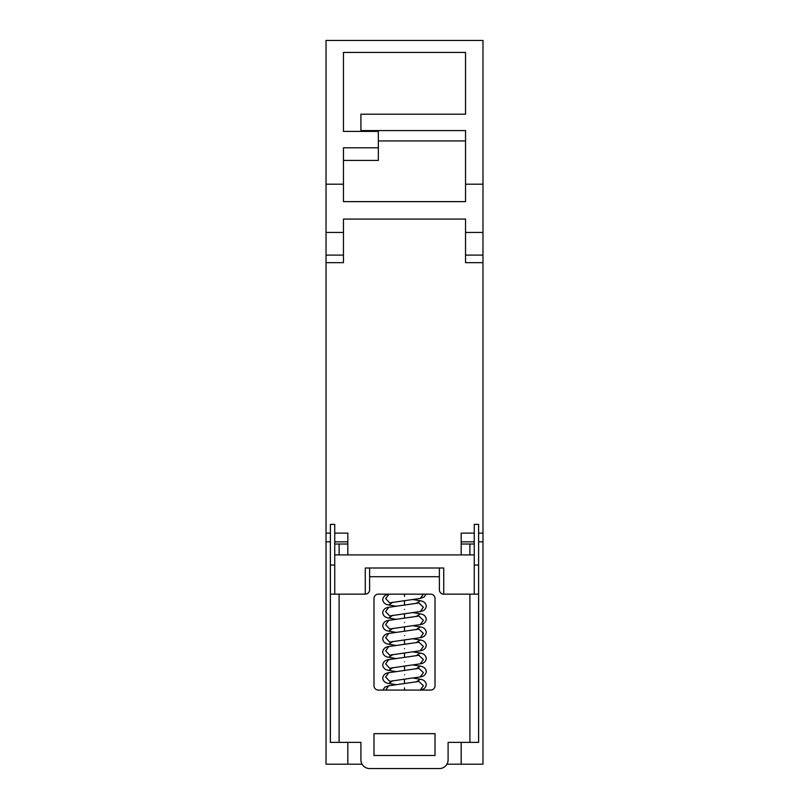 <?xml version="1.0" encoding="UTF-8"?>
<svg xmlns="http://www.w3.org/2000/svg" width="809" height="809" viewBox="0 0 809 809"><rect width="100%" height="100%" fill="white"/><g stroke="black" fill="none" stroke-linecap="round" stroke-linejoin="round"><path stroke-width="1.21" d="M343.461 131.402L343.461 52.433L343.461 131.402L378.339 131.402L378.339 147.794L343.461 147.794L343.461 184.189L326.027 184.189L326.027 40.45L482.973 40.45L482.973 541.838L478.615 541.838M461.181 742.389L461.181 764.192L482.973 764.192L482.973 541.838M461.181 554.913L461.181 533.121L474.256 533.121M347.819 554.913L347.819 533.121L334.744 533.121M330.385 533.121L326.027 533.121L326.027 184.189M482.973 533.121L478.615 533.121M439.378 567.999L439.378 589.791A4.358 4.358 0 0 0 443.736 594.15L443.736 567.999L443.736 594.15L478.615 594.15L478.615 742.389L448.095 742.389L448.095 759.833A8.717 8.717 0 0 1 439.378 768.55L369.622 768.55A8.717 8.717 0 0 1 360.905 759.833L360.905 742.389L339.102 742.389L339.102 594.15L330.385 594.15L330.385 524.394L334.744 524.394L334.744 554.913L474.256 554.913L474.256 594.15M334.744 554.913L334.744 594.15M339.102 594.15L365.263 594.15L365.263 567.999L443.736 567.999M362.068 764.192L347.819 764.192L347.819 742.389M461.181 764.192L446.932 764.192M347.819 764.192L326.027 764.192L326.027 533.121M474.256 541.838L461.181 541.838M326.027 541.838L330.385 541.838M334.744 541.838L347.819 541.838M360.905 131.402L360.905 114.19L465.539 114.19L465.539 52.433L465.539 114.19M343.461 52.433L465.539 52.433M482.973 184.189L465.539 184.189L465.539 130.583L360.905 130.583M378.339 140.938L465.539 140.938M465.539 184.189L465.539 201.633L343.461 201.633L343.461 184.189M326.027 255.098L343.461 255.098L343.461 219.077L465.539 219.077L465.539 255.098L482.973 255.098M482.973 262.652L465.539 262.652L465.539 255.098M343.461 255.098L343.461 262.652L326.027 262.652M378.339 147.794L378.339 160.425L343.461 160.425M369.622 567.999L369.622 589.791A4.358 4.358 0 0 1 365.263 594.15L365.263 567.999M334.744 544.012L347.819 544.012M330.385 565.066L334.744 565.066M435.02 733.672L373.98 733.672L373.98 755.475L435.02 755.475L435.02 733.672M373.98 685.708L373.98 598.518A4.358 4.358 0 0 1 378.339 594.15L430.661 594.15A4.358 4.358 0 0 1 435.02 598.518L435.02 685.708A4.358 4.358 0 0 1 430.661 690.077L378.339 690.077A4.358 4.358 0 0 1 373.98 685.708M339.102 742.389L330.385 742.389L330.385 594.15M474.256 554.913L474.256 524.394L478.615 524.394L478.615 565.066L474.256 565.066M478.615 594.15L478.615 565.066M461.181 544.012L474.256 544.012M343.461 232.446L326.027 232.446M482.973 232.446L465.539 232.446M339.102 554.913L339.102 544.012M469.898 594.15L469.898 742.389M369.622 576.716L439.378 576.716M469.898 544.012L469.898 554.913M423.38 594.15L420.255 598.448L424.118 597.032L426.171 594.15M404.5 596.334C404.5 601.512 404.5 601.512 404.5 596.334L404.5 594.15M389.078 594.15L385.62 598.518L389.675 602.857M388.745 594.221C385.215 594.696 383.203 596.496 382.697 599.6C383.203 602.715 385.215 604.505 388.745 604.99L392.921 602.25M416.079 603.504L420.255 600.763C423.785 601.239 425.797 603.029 426.303 606.143C425.797 609.258 423.785 611.048 420.255 611.523L423.38 607.235L418.88 602.958L404.5 605.051L404.5 600.693L390.12 602.796M404.5 609.41C404.5 614.587 404.5 614.587 404.5 609.41C404.5 604.242 404.5 604.242 404.5 609.41M404.5 605.051L388.745 607.306L385.62 611.594L389.675 615.942M388.745 607.306C385.215 607.781 383.203 609.571 382.697 612.686C383.203 615.791 385.215 617.591 388.745 618.066L392.921 615.325M416.079 616.579L420.255 613.839C423.785 614.324 425.797 616.114 426.303 619.229C425.797 622.333 423.785 624.133 420.255 624.609L423.38 620.311L418.88 616.033L404.5 618.137L404.5 613.778L390.12 615.871M404.5 622.495C404.5 627.673 404.5 627.673 404.5 622.495C404.5 617.318 404.5 617.318 404.5 622.495M404.5 618.137L388.745 620.382L385.62 624.669L389.675 629.018M388.745 620.382C385.215 620.857 383.203 622.657 382.697 625.761C383.203 628.876 385.215 630.666 388.745 631.141L392.921 628.411M416.079 629.655L420.255 626.924C423.785 627.4 425.797 629.19 426.303 632.304C425.797 635.419 423.785 637.209 420.255 637.684L423.38 633.396L418.88 629.119L404.5 631.212L404.5 626.854L390.12 628.947M404.5 635.571C404.5 640.748 404.5 640.748 404.5 635.571C404.5 630.393 404.5 630.393 404.5 635.571M404.5 631.212L388.745 633.467L385.62 637.755L389.675 642.103M388.745 633.467C385.215 633.943 383.203 635.732 382.697 638.847C383.203 641.952 385.215 643.752 388.745 644.227L392.921 641.486M416.079 642.74L420.255 640C423.785 640.475 425.797 642.275 426.303 645.38C425.797 648.494 423.785 650.284 420.255 650.76L423.38 646.472L418.88 642.194L404.5 644.298L404.5 639.929L390.12 642.033M404.5 648.656C404.5 653.834 404.5 653.834 404.5 648.656C404.5 643.479 404.5 643.479 404.5 648.656M404.5 644.298L388.745 646.543L385.62 650.83L389.675 655.179M388.745 646.543C385.215 647.018 383.203 648.808 382.697 651.923C383.203 655.037 385.215 656.827 388.745 657.302L392.921 654.572M416.079 655.816L420.255 653.085C423.785 653.561 425.797 655.351 426.303 658.465C425.797 661.57 423.785 663.37 420.255 663.845L423.38 659.557L418.88 655.28L404.5 657.373L404.5 653.015L390.12 655.108M404.5 661.732C404.5 666.909 404.5 666.909 404.5 661.732C404.5 656.554 404.5 656.554 404.5 661.732M404.5 657.373L388.745 659.618L385.62 663.916L389.675 668.264M388.745 659.618C385.215 660.093 383.203 661.893 382.697 664.998C383.203 668.113 385.215 669.913 388.745 670.388L392.921 667.647M416.079 668.901L420.255 666.161C423.785 666.636 425.797 668.436 426.303 671.541C425.797 674.655 423.785 676.445 420.255 676.921L423.38 672.633L418.88 668.355L404.5 670.449L404.5 666.09L390.12 668.194M404.5 674.817C404.5 679.985 404.5 679.985 404.5 674.817C404.5 669.64 404.5 669.64 404.5 674.817M404.5 670.449L388.745 672.704L385.62 676.991L389.675 681.34M388.745 672.704C385.215 673.179 383.203 674.969 382.697 678.084C383.203 681.198 385.215 682.988 388.745 683.463L392.921 680.723M416.079 681.977L420.255 679.236C423.785 679.722 425.797 681.512 426.303 684.626C425.797 687.731 423.785 689.531 420.255 690.006L423.38 685.708L418.88 681.431L404.5 683.534L404.5 679.176L390.12 681.269M404.5 687.893C404.5 682.715 404.5 682.715 404.5 687.893L404.5 690.077M404.5 683.534L388.745 685.779L385.62 690.077M420.255 598.448L404.5 600.693M388.745 604.99L395.702 606.143M413.298 599.6L420.255 600.763M420.255 611.523L404.5 613.778M388.745 618.066L395.702 619.229M413.298 612.686L420.255 613.839M420.255 624.609L404.5 626.854M388.745 631.141L395.702 632.304M413.298 625.761L420.255 626.924M420.255 637.684L404.5 639.929M388.745 644.227L395.702 645.38M413.298 638.847L420.255 640M420.255 650.76L404.5 653.015M388.745 657.302L395.702 658.465M413.298 651.923L420.255 653.085M420.255 663.845L404.5 666.09M388.745 670.388L395.702 671.541M413.298 664.998L420.255 666.161M420.255 676.921L404.5 679.176M388.745 683.463L395.702 684.626M413.298 678.084L420.255 679.236M388.745 685.779L384.882 687.195L382.829 690.077"/></g></svg>
